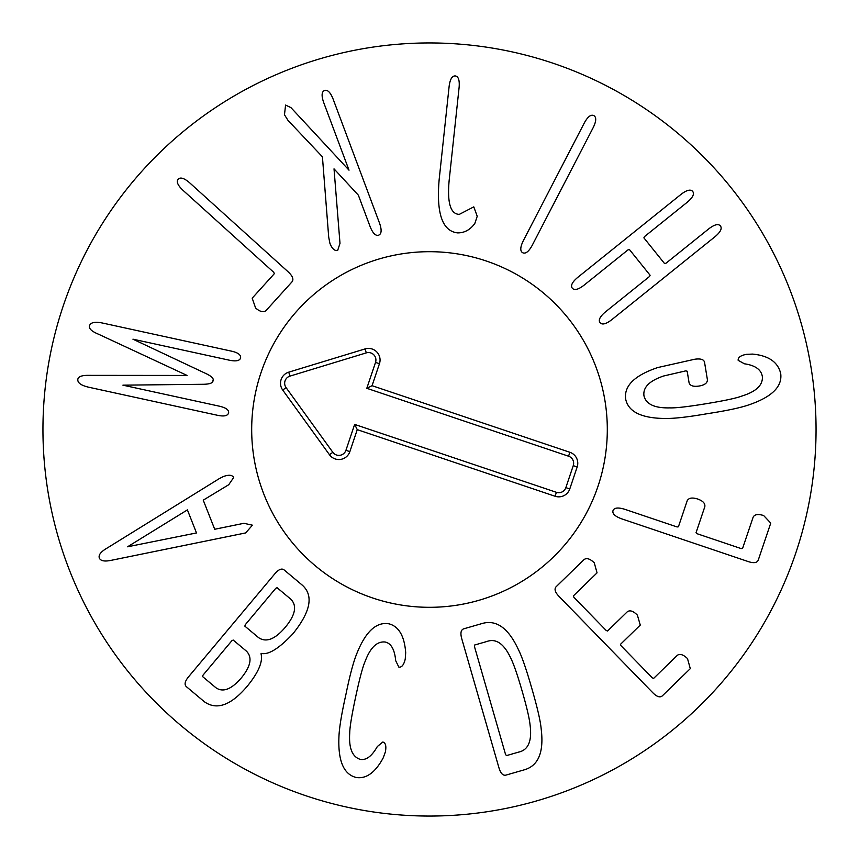 <?xml version="1.0" encoding="UTF-8"?>
<svg xmlns="http://www.w3.org/2000/svg" width="859" height="859" viewBox="0 0 859 859"><rect width="100%" height="100%" fill="white"/><g stroke="black" fill="none" stroke-linecap="round" stroke-linejoin="round"><path stroke-width="1.29" d="M102.758 323.091L231.78 351.213C238.104 352.695 241.035 354.939 240.574 357.967C239.768 360.759 236.171 361.532 229.804 360.297L132.93 339.176L204.549 372.913C211.293 375.941 214.095 378.518 212.978 380.634C213.107 383.082 209.467 384.306 202.069 384.295L122.901 385.165L219.775 406.275C226.089 407.81 229.031 410.011 228.601 412.889C227.764 415.82 224.156 416.647 217.799 415.359L88.778 387.237C80.918 385.423 77.278 382.717 77.868 379.12C78.405 376.414 82.346 375.168 89.712 375.362L187.09 375.447L98.667 334.28C91.87 331.488 88.799 328.707 89.465 325.926C90.431 322.415 94.866 321.47 102.758 323.091M189.528 182.688L287.926 271.627C292.597 275.911 293.961 279.325 291.996 281.859L265.979 310.647C263.509 312.655 260.052 311.785 255.606 308.037L252.192 298.18L274.343 273.667L273.763 272.335L182.795 190.129C177.716 185.265 176.17 181.625 178.167 179.187C180.39 176.954 184.18 178.114 189.528 182.688M333.013 98.817L379.603 223.319C381.879 229.965 381.579 233.916 378.679 235.162C375.684 236.128 372.86 233.347 370.208 226.83L358.364 195.186L334.022 168.858L339.992 243.333L337.641 250.517C334.581 251.032 332.003 248.638 329.91 243.322L328.707 237.159L322.426 156.81L288.001 120.378L284.479 114.773L285.575 105.066L290.943 107.622L349.012 170.179L323.618 102.328C321.341 95.671 321.653 91.72 324.541 90.485C327.547 89.519 330.371 92.3 333.013 98.817M477.228 216.275L474.834 223.437C470.249 229.772 464.515 232.918 457.643 232.886C442.342 231.2 436.189 213.376 439.174 179.413L449.16 86.115C450.095 79.146 452.145 75.753 455.291 75.936C458.405 76.419 459.683 80.166 459.136 87.178L449.15 180.487C447.109 202.864 450.503 214.159 459.329 214.363L473.781 206.858L477.228 216.275M593.279 127.454L532.129 245.491C528.725 251.644 525.59 254.06 522.723 252.75C519.996 251.172 520.167 247.209 523.228 240.874L584.367 122.848C587.781 116.684 590.917 114.268 593.784 115.589C596.511 117.168 596.339 121.119 593.279 127.454M715.171 236.579L611.565 319.859C605.96 324.111 602.116 325.056 600.033 322.705C598.175 320.149 599.926 316.606 605.284 312.042L649.436 276.544L650.102 275.256L629.4 249.497L627.993 249.872L583.841 285.36C578.236 289.623 574.392 290.567 572.298 288.205C570.44 285.66 572.191 282.106 577.549 277.543L681.155 194.263C686.76 190.011 690.604 189.055 692.698 191.417C694.555 193.962 692.805 197.516 687.447 202.08L644.551 236.558L643.885 237.846L664.598 263.606L665.993 263.23L708.89 228.752C714.495 224.5 718.339 223.555 720.422 225.917C722.279 228.462 720.529 232.016 715.171 236.579M707.73 413.619C688.446 416.98 674.304 418.601 665.328 418.483C641.469 418.312 628.251 411.805 625.642 398.973C623.935 385.852 634.629 375.372 657.715 367.555L694.781 359.234C700.622 358.418 703.875 359.427 704.541 362.262L707.408 379.732C707.44 382.964 704.691 385.068 699.172 386.024C693.438 386.904 690.067 385.82 689.068 382.738L687.179 371.238L685.772 370.873L663.588 376.006C649.286 380.848 642.747 387.495 643.992 395.967C646.151 404.288 654.773 408.25 669.859 407.875C675.732 408.1 687.812 406.715 706.109 403.719C724.405 400.713 736.303 398.168 741.789 396.074C756.156 391.629 763.017 385.122 762.352 376.553C761.214 369.617 755.233 365.365 744.42 363.797L738.171 360.34C737.892 357.441 740.651 355.443 746.45 354.337L752.538 354.091C768.59 355.594 777.975 362.079 780.702 373.547C782.431 386.518 771.973 396.901 749.327 404.707C740.909 407.681 727.036 410.656 707.73 413.619M748.264 561.582L621.615 518.815C615.023 516.377 612.156 513.65 613.015 510.622C614.164 507.68 618.104 507.25 624.826 509.312L677.107 526.964L678.417 526.782L687.189 500.786C688.703 497.866 692.214 497.286 697.744 499.047C703.027 500.937 705.379 503.503 704.809 506.735L696.026 532.73L697.1 533.718L741.124 548.579L742.573 548.45L753.15 517.139C754.61 514.358 758.11 513.832 763.651 515.54L770.759 523.088L758.25 560.122C757.058 562.892 753.73 563.375 748.264 561.582M652.722 692.655L559.069 596.447C555.086 592.291 554.087 589.081 556.063 586.804L584.088 559.542C586.686 557.695 590.079 558.779 594.267 562.806L597.048 572.856L573.372 595.91L573.876 597.273L606.186 630.474L607.538 631.011L627.306 611.769C629.937 609.89 633.298 611.007 637.378 615.13L640.277 625.084L620.499 644.325L621.003 645.689L652.292 677.837L653.645 678.374L677.321 655.32C679.92 653.474 683.313 654.569 687.501 658.585L690.292 668.646L662.268 695.908C659.948 697.83 656.77 696.746 652.722 692.655M127.572 546.786L196.496 532.945L187.402 509.892L127.572 546.786M219.324 478.603L223.415 476.52C228.891 474.565 232.306 474.92 233.659 477.55L228.719 484.734L203.239 500.163L214.707 529.262L243.913 523.303L252.428 525.182L245.642 532.934L112.207 560.122C104.938 561.775 100.643 561.088 99.343 558.06C98.248 555 100.933 551.618 107.396 547.913L219.324 478.603M231.887 640.696L202.992 675.185L202.595 676.581L215.824 687.672C222.9 692.698 231.415 689.433 241.358 677.88C250.839 666.251 252.525 657.339 246.426 651.143L233.197 640.052L231.887 640.696M245.255 624.751L244.847 626.147L258.538 637.603C266.118 642.8 275.03 639.364 285.274 627.285C295.432 615.012 297.257 605.627 290.75 599.153L277.06 587.696L275.76 588.329L245.255 624.751M188.583 676.774L274.794 573.855C278.584 569.399 281.688 568.078 284.082 569.893L301.831 584.764C313.922 595.083 310.894 611.479 292.769 633.953C278.885 648.62 268.384 655.106 261.286 653.388L261.007 653.731C263.09 661.505 258.591 672.232 247.51 685.922C231.243 705.26 216.865 710.554 204.399 701.771L186.306 686.609C184.159 684.494 184.921 681.219 188.583 676.774M345.812 694.995C349.71 675.808 353.36 662.064 356.753 653.742C365.633 631.494 376.425 621.54 389.106 623.849C398.93 626.555 404.471 636.186 405.695 652.743L405.233 659.132C403.859 664.877 401.733 667.54 398.855 667.121L395.698 660.711C394.657 649.576 391.167 643.348 385.208 642.027C376.961 641.115 370.229 647.665 365.011 661.688C362.627 667.164 359.513 678.921 355.647 696.95C351.761 715.128 349.785 727.186 349.72 733.103C348.743 748.028 352.201 756.768 360.104 759.313C366.074 760.548 371.818 756.296 377.316 746.557L382.824 742.004C385.616 742.799 386.475 746.106 385.38 751.904L383.189 757.917C375.286 772.52 366.288 779.049 356.217 777.492C343.697 774.41 337.941 760.913 338.929 736.979C339.251 727.992 341.538 714.001 345.812 694.995M505.554 754.492L506.488 755.609L518.546 752.13C528.296 750.09 532.14 741.049 530.078 725.017C529.423 718.5 526.792 707.225 522.175 691.205C517.558 675.185 513.789 664.243 510.88 658.381C504.093 643.702 496.019 638.097 486.677 641.555L474.63 645.023L474.436 646.462L505.554 754.492M498.939 767.763L461.766 638.752C460.22 633.212 460.853 629.905 463.677 628.842L482.243 623.484C496.341 619.479 508.335 628.047 518.213 649.2C521.81 656.222 526.342 669.29 531.818 688.435C537.358 707.548 540.483 721.034 541.17 728.883C544.058 752.054 538.464 765.691 524.398 769.793L505.822 775.14C502.88 775.741 500.582 773.283 498.939 767.763M816.05 429.5A386.55 386.55 0 0 1 236.225 764.263A386.55 386.55 0 0 1 236.225 94.737A386.55 386.55 0 0 1 816.05 429.5M251.687 429.5A177.813 177.813 0 0 1 518.407 275.514A177.813 177.813 0 0 1 518.407 583.486A177.813 177.813 0 0 1 251.687 429.5M568.561 456.204L366.804 388.3L375.523 362.391A7.452 7.452 0 0 0 366.288 352.877L289.945 376.124A7.452 7.452 0 0 0 286.079 387.624L332.83 452.306A7.452 7.452 0 0 0 345.93 450.309L354.649 424.41L556.407 492.314A7.452 7.452 0 0 0 565.856 487.633L573.254 465.653A7.452 7.452 0 0 0 568.561 456.204L569.882 452.285A11.597 11.597 0 0 1 577.173 466.974L569.775 488.954A11.597 11.597 0 0 1 555.086 496.244L357.258 429.65L349.86 451.641A11.597 11.597 0 0 1 329.469 454.733L282.718 390.05A11.597 11.597 0 0 1 288.742 372.162L365.086 348.915A11.597 11.597 0 0 1 379.453 363.711L372.054 385.691L569.882 452.285M372.054 385.691L366.804 388.3M357.258 429.65L354.649 424.41M372.774 598.025A177.813 177.813 0 0 1 311.914 296.119A177.813 177.813 0 0 1 603.802 394.367A177.813 177.813 0 0 1 372.774 598.025M379.453 363.711L375.523 362.391M365.086 348.915L366.288 352.877M288.742 372.162L289.945 376.124M282.718 390.05L286.079 387.624M329.469 454.733L332.83 452.306M349.86 451.641L345.93 450.309M555.086 496.244L556.407 492.314M569.775 488.954L565.856 487.633M577.173 466.974L573.254 465.653"/></g></svg>
